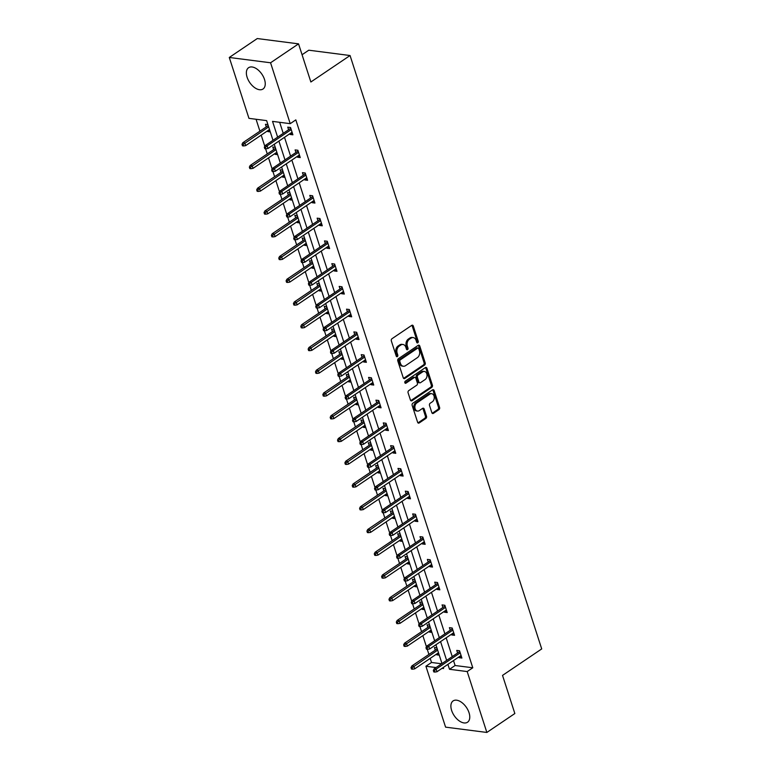 <?xml version="1.0" encoding="UTF-8"?>
<svg xmlns="http://www.w3.org/2000/svg" width="771" height="771" viewBox="0 0 771 771"><rect width="100%" height="100%" fill="white"/><g stroke="black" fill="none" stroke-linecap="round" stroke-linejoin="round"><path stroke-width="1.16" d="M417.776 342.787A1.137 0.829 97.3 0 0 418.229 341.264L413.314 326.056A1.619 1.185 97.3 0 0 411.753 325.362L391.967 338.729A1.619 1.185 97.3 0 0 391.331 340.907L396.246 356.115A1.137 0.829 97.3 0 0 397.788 355.074L397.152 353.108A5.185 3.788 97.3 0 1 399.185 346.15L400.833 345.042A5.185 3.788 97.3 0 1 402.973 344.483A5.185 3.788 97.3 0 1 405.835 347.239L406.462 349.205A1.137 0.829 97.3 0 0 408.004 348.174L407.367 346.198A5.185 3.788 97.3 0 1 409.411 339.24L411.059 338.132A5.185 3.788 97.3 0 1 413.198 337.573A5.185 3.788 97.3 0 1 416.051 340.339L416.687 342.305A1.137 0.829 97.3 0 0 417.776 342.787M416.793 342.536A1.137 0.829 97.3 0 0 417.111 341.119L412.196 325.911A1.619 1.185 97.3 0 0 411.839 325.314M396.352 356.347A1.137 0.829 97.3 0 0 396.67 354.93L396.034 352.964L397.152 353.108M406.568 349.446A1.137 0.829 97.3 0 0 406.886 348.029L406.25 346.054L407.367 346.198M451.633 710.448A12.866 7.373 55.9 0 1 453.126 700.906A12.866 7.373 55.9 0 1 469.028 712.683A12.866 7.373 55.9 0 1 467.534 722.225A12.866 7.373 55.9 0 1 451.633 710.448M247.105 77.235A12.866 7.373 55.9 0 1 248.609 67.694A12.866 7.373 55.9 0 1 264.511 79.471A12.866 7.373 55.9 0 1 263.007 89.012A12.866 7.373 55.9 0 1 247.105 77.235M431.847 412.668A1.619 1.185 97.3 0 0 433.408 413.352L438.959 409.603A1.619 1.185 97.3 0 0 439.595 407.435L434.14 390.54A1.619 1.185 97.3 0 0 432.579 389.856L412.803 403.223A1.619 1.185 97.3 0 0 412.157 405.392L417.622 422.286A1.619 1.185 97.3 0 0 419.183 422.971L425.881 418.441A1.619 1.185 97.3 0 0 426.517 416.273L424.185 409.044A1.619 1.185 97.3 0 0 422.624 408.351L419.299 410.596A4.327 3.171 97.3 0 1 417.506 411.068A4.327 3.171 97.3 0 1 414.894 407.599A4.327 3.171 97.3 0 1 416.822 402.944L429.852 394.135A4.327 3.171 97.3 0 1 431.635 393.673A4.327 3.171 97.3 0 1 434.256 397.142A4.327 3.171 97.3 0 1 432.319 401.797L430.151 403.262A1.619 1.185 97.3 0 0 429.514 405.44L431.847 412.668M272.982 140.293L266.631 120.623L248.946 118.349L229.286 57.468L257.273 38.55L298.55 43.86L310.867 81.996L350.053 55.522L541.714 648.922L502.528 675.396L514.845 713.532L486.858 732.45L445.58 727.14L425.92 666.25L436.058 667.561M298.55 43.86L270.563 62.779L290.224 123.668L272.539 121.384L277.637 137.151M453.512 660.574L455.112 665.508L472.787 667.782L295.823 119.881L290.224 123.668M472.787 667.782L467.187 671.56L486.858 732.45M424.58 365.088A1.619 1.185 97.3 0 0 425.216 362.91L419.761 346.025A1.619 1.185 97.3 0 0 418.2 345.331L398.424 358.698A1.619 1.185 97.3 0 0 397.778 360.876L403.243 377.771A1.619 1.185 97.3 0 0 404.804 378.455L424.58 365.088L423.462 364.943A1.619 1.185 97.3 0 0 424.098 362.775L418.643 345.88A1.619 1.185 97.3 0 0 418.287 345.283M426.951 368.278L432.406 385.172A1.619 1.185 97.3 0 1 431.77 387.35L411.993 400.718A1.619 1.185 97.3 0 1 410.432 400.024L408.09 392.796A1.619 1.185 97.3 0 1 408.726 390.627L416.754 385.201A1.619 1.185 97.3 0 0 417.39 383.023L415.839 378.233A1.619 1.185 97.3 0 0 414.278 377.539L405.931 383.187A1.137 0.829 97.3 0 1 405.276 381.182L425.39 367.594A1.619 1.185 97.3 0 1 426.951 368.278L425.833 368.133L431.288 385.028L432.406 385.172M229.286 57.468L270.563 62.779M350.053 55.522L308.776 50.202L302.059 54.741M429.572 625.108L427.095 624.789L427.934 627.382M431.933 632.403L429.447 632.085L429.206 631.333M414.875 579.609L412.398 579.291L413.237 581.883M417.236 586.904L414.759 586.577L414.509 585.835M400.178 534.11L397.701 533.792L398.54 536.385M402.539 541.396L400.062 541.078L399.812 540.336M385.481 488.612L383.004 488.294L383.842 490.876M387.842 495.898L385.365 495.58L385.124 494.828M370.793 443.103L368.307 442.785L369.145 445.378M373.145 450.399L370.668 450.081L370.427 449.329M356.096 397.605L353.619 397.287L354.448 399.879M358.448 404.9L355.971 404.582L355.73 403.831M341.399 352.106L338.922 351.788L339.751 354.381M343.75 359.402L341.274 359.084L341.033 358.332M326.702 306.607L324.225 306.289L325.063 308.882M329.053 313.903L326.576 313.575L326.335 312.833M312.004 261.109L309.528 260.791L310.366 263.383M314.356 268.395L311.879 268.077L311.638 267.325M297.307 215.61L294.83 215.282L295.669 217.875M299.659 222.896L297.182 222.578L296.941 221.826M282.61 170.102L280.133 169.784L280.972 172.376M284.971 177.397L282.485 177.079L282.244 176.328M267.913 124.603L265.436 124.285L266.274 126.878M270.274 131.899L267.797 131.581L267.547 130.829M256.068 119.264L259.914 131.176M261.186 135.127L264.79 146.278M265.6 148.784L267.258 153.93M268.539 157.882L272.134 169.032M272.944 171.538L274.611 176.675M275.883 180.626L279.488 191.777M280.297 194.282L281.955 199.429M283.236 203.38L286.831 214.531M287.641 217.036L289.308 222.173M290.58 226.125L294.185 237.285M294.994 239.791L296.652 244.927M297.924 248.879L301.528 260.029M302.338 262.535L304.005 267.682M305.277 271.633L308.882 282.784M309.691 285.289L311.349 290.426M312.621 294.377L316.226 305.528M317.035 308.034L318.693 313.18M319.975 317.132L323.579 328.282M324.389 330.788L326.046 335.925M327.318 339.876L330.923 351.027M331.732 353.532L333.39 358.679M334.672 362.63L338.267 373.781M339.076 376.287L340.743 381.433M342.016 385.384L345.62 396.535M346.43 399.041L348.087 404.177M349.369 408.129L352.964 419.279M353.773 421.785L355.441 426.932M356.713 430.883L360.317 442.034M361.127 444.539L362.784 449.676M364.066 453.627L367.661 464.778M368.471 467.284L370.138 472.43M371.41 476.382L375.014 487.532M375.824 490.038L377.482 495.184M378.754 499.126L382.358 510.286M383.168 512.792L384.825 517.929M386.107 521.88L389.712 533.031M390.521 535.537L392.179 540.683M393.451 544.634L397.055 555.785M397.865 558.291L399.523 563.428M400.804 567.379L404.399 578.529M405.209 581.035L406.876 586.182M408.148 590.133L411.753 601.284M412.562 603.789L414.22 608.926M415.502 612.878L419.096 624.028M419.906 626.534L421.573 631.68M422.845 635.632L426.45 646.782M427.259 649.288L428.917 654.434M430.199 658.386L431.509 662.472L441.658 663.773M275.266 147.357L272.789 147.039L273.618 149.632M277.618 154.643L275.141 154.325L274.9 153.583M289.963 192.856L287.487 192.538L288.315 195.13M292.315 200.152L289.838 199.824L289.597 199.082M304.661 238.355L302.174 238.037L303.013 240.629M307.012 245.65L304.535 245.332L304.294 244.58M319.348 283.853L316.871 283.535L317.71 286.128M321.709 291.149L319.233 290.831L318.992 290.079M334.045 329.362L331.569 329.034L332.407 331.626M336.407 336.648L333.93 336.329L333.679 335.578M348.743 374.86L346.266 374.542L347.104 377.125M351.104 382.146L348.617 381.828L348.376 381.076M363.44 420.359L360.963 420.041L361.801 422.633M365.791 427.645L363.314 427.327L363.074 426.585M378.137 465.857L375.66 465.539L376.499 468.132M380.488 473.153L378.012 472.835L377.771 472.083M392.834 511.356L390.357 511.038L391.196 513.631M395.186 518.652L392.709 518.334L392.468 517.582M407.531 556.855L405.054 556.537L405.893 559.129M409.883 564.15L407.406 563.832L407.165 563.081M422.229 602.363L419.752 602.035L420.58 604.628M424.58 609.649L422.103 609.331L421.862 608.579M436.926 647.862L434.439 647.544L435.278 650.126M439.277 655.148L436.8 654.83L436.559 654.078M431.509 662.472L425.92 666.25M442.043 668.322L443.595 668.524L443.267 667.503M447.912 664.351L449.512 669.286L467.187 671.56M278.909 141.103L284.981 159.905M286.263 163.857L292.334 182.65M293.606 186.601L299.678 205.404M300.95 209.355L307.022 228.149M308.304 232.1L314.375 250.903M315.647 254.854L321.719 273.647M323.001 277.599L329.072 296.401M330.345 300.353L336.416 319.155M337.698 323.107L343.77 341.9M345.042 345.851L351.113 364.654M352.395 368.605L358.467 387.399M359.739 391.35L365.811 410.153M367.083 414.104L373.164 432.907M374.436 436.858L380.508 455.651M381.78 459.603L387.852 478.405M389.133 482.357L395.205 501.15M396.477 505.101L402.549 523.904M403.831 527.856L409.902 546.649M411.174 550.6L417.246 569.403M418.528 573.354L424.599 592.157M425.871 596.108L431.943 614.901M433.225 618.853L439.297 637.656M440.569 641.607L446.64 660.4M441.985 663.552L435.914 644.749M434.642 640.797L428.57 621.995M427.288 618.043L421.217 599.25M419.944 595.299L413.873 576.496M412.601 572.545L406.529 553.751M405.247 549.8L399.176 530.997M397.903 527.046L391.832 508.243M390.55 504.292L384.478 485.499M383.206 481.547L377.135 462.745M375.853 458.793L369.781 440M368.509 436.049L362.437 417.246M361.156 413.295L355.084 394.501M353.812 390.55L347.74 371.747M346.468 367.796L340.397 348.993M339.115 345.042L333.043 326.249M331.771 322.297L325.699 303.495M324.418 299.543L318.346 280.75M317.074 276.799L311.002 257.996M309.72 254.045L303.649 235.242M302.377 231.29L296.305 212.497M295.023 208.546L288.952 189.743M287.679 185.792L281.608 166.999M280.336 163.047L274.254 144.244M455.112 665.508L449.512 669.286M279.661 122.31L283.236 133.364M284.509 137.315L290.58 156.118M291.852 160.069L297.924 178.872M299.206 182.823L305.277 201.617M306.55 205.568L312.621 224.371M313.903 228.322L319.975 247.115M321.247 251.067L327.318 269.869M328.6 273.821L334.672 292.623M335.944 296.565L342.016 315.368M343.297 319.319L349.369 338.122M350.641 342.073L356.713 360.867M357.985 364.818L364.057 383.621M365.338 387.572L371.41 406.365M372.682 410.317L378.754 429.119M380.036 433.071L386.107 451.873M387.379 455.825L393.451 474.618M394.733 478.569L400.804 497.372M402.077 501.323L408.148 520.117M409.43 524.068L415.502 542.871M416.774 546.822L422.845 565.625M424.117 569.576L430.199 588.369M431.471 592.321L437.543 611.124M438.815 615.075L444.886 633.868M446.168 637.819L452.24 656.622M457.589 652.998L456.75 650.416L459.545 650.772L461.896 658.058L459.111 657.702L458.87 656.95M450.245 630.254L449.406 627.661L452.191 628.018L454.553 635.314L451.758 634.957L451.517 634.205M442.891 607.5L442.062 604.907L444.848 605.274L447.199 612.56L444.414 612.203L444.173 611.451M435.548 584.755L434.709 582.163L437.504 582.519L439.855 589.815L437.07 589.449L436.82 588.707M428.204 562.001L427.365 559.409L430.151 559.775L432.502 567.061L429.717 566.704L429.476 565.953M420.85 539.257L420.012 536.664L422.807 537.021L425.158 544.316L422.373 543.95L422.132 543.208M413.507 516.503L412.668 513.91L415.453 514.267L417.815 521.562L415.02 521.206L414.779 520.454M406.153 493.748L405.315 491.166L408.11 491.522L410.461 498.808L407.676 498.452L407.435 497.7M398.809 471.004L397.971 468.411L400.756 468.768L403.117 476.064L400.322 475.707L400.082 474.955M391.456 448.25L390.618 445.657L393.412 446.024L395.764 453.309L392.979 452.953L392.738 452.201M384.112 425.505L383.274 422.913L386.059 423.269L388.42 430.565L385.625 430.199L385.384 429.457M376.759 402.751L375.93 400.159L378.715 400.515L381.067 407.811L378.282 407.454L378.041 406.702M369.415 379.997L368.577 377.414L371.362 377.771L373.723 385.057L370.928 384.7L370.687 383.948M362.071 357.252L361.233 354.66L364.018 355.017L366.37 362.312L363.584 361.956L363.343 361.204M354.718 334.498L353.879 331.906L356.674 332.272L359.026 339.558L356.241 339.201L355.99 338.45M347.374 311.754L346.536 309.161L349.321 309.518L351.682 316.814L348.887 316.447L348.646 315.705M340.021 289L339.182 286.407L341.977 286.773L344.329 294.059L341.543 293.703L341.302 292.951M332.677 266.255L331.838 263.663L334.624 264.019L336.985 271.315L334.19 270.949L333.949 270.207M325.323 243.501L324.485 240.909L327.28 241.265L329.631 248.561L326.846 248.204L326.605 247.452M317.98 220.747L317.141 218.164L319.926 218.521L322.288 225.807L319.493 225.45L319.252 224.698M310.626 198.002L309.797 195.41L312.583 195.767L314.934 203.062L312.149 202.706L311.908 201.954M303.282 175.248L302.444 172.656L305.229 173.022L307.59 180.308L304.796 179.951L304.555 179.2M295.929 152.504L295.1 149.911L297.885 150.268L300.237 157.563L297.452 157.197L297.211 156.455M288.585 129.75L287.747 127.157L290.542 127.514L292.893 134.809L290.108 134.453L289.857 133.701M267.797 131.581L269.744 130.26M290.108 134.453L292.296 132.969M275.141 154.325L277.088 153.015M297.452 157.197L299.649 155.723M282.485 177.079L284.441 175.759M304.796 179.951L306.993 178.467M289.838 199.824L291.785 198.513M312.149 202.706L314.346 201.221M297.182 222.578L299.138 221.258M319.493 225.45L321.69 223.966M304.535 245.332L306.482 244.012M326.846 248.204L329.034 246.72M311.879 268.077L313.826 266.766M334.19 270.949L336.387 269.465M319.233 290.831L321.179 289.51M341.543 293.703L343.731 292.219M326.576 313.575L328.523 312.265M348.887 316.447L351.084 314.973M333.93 336.329L335.877 335.009M356.241 339.201L358.428 337.717M341.274 359.084L343.22 357.763M363.584 361.956L365.782 360.471M348.617 381.828L350.574 380.508M370.928 384.7L373.125 383.216M355.971 404.582L357.917 403.262M378.282 407.454L380.479 405.97M363.314 427.327L365.271 426.016M385.625 430.199L387.823 428.724M370.668 450.081L372.615 448.761M392.979 452.953L395.166 451.469M378.012 472.835L379.968 471.515M400.322 475.707L402.52 474.223M385.365 495.58L387.312 494.259M407.676 498.452L409.864 496.967M392.709 518.334L394.656 517.013M415.02 521.206L417.217 519.721M400.062 541.078L402.009 539.767M422.373 543.95L424.561 542.466M407.406 563.832L409.353 562.512M429.717 566.704L431.914 565.22M414.759 586.577L416.706 585.266M437.07 589.449L439.258 587.974M422.103 609.331L424.05 608.011M444.414 612.203L446.611 610.719M429.447 632.085L431.403 630.765M451.758 634.957L453.955 633.473M436.8 654.83L438.747 653.519M459.111 657.702L461.309 656.217M413.198 337.573L412.08 337.428A5.185 3.788 97.3 0 0 409.941 337.987L411.059 338.132M406.25 346.054A5.185 3.788 97.3 0 1 408.293 339.105L409.941 337.987M402.973 344.483L401.855 344.338A5.185 3.788 97.3 0 0 399.715 344.897L400.833 345.042M396.034 352.964A5.185 3.788 97.3 0 1 398.067 346.006L399.715 344.897M403.599 378.368A1.619 1.185 97.3 0 0 403.686 378.31L423.462 364.943M418.73 348.637A1.137 0.829 97.3 0 0 417.641 348.155L400.274 359.893A1.137 0.829 97.3 0 0 399.831 361.406L400.496 363.488A5.185 3.788 97.3 0 0 403.358 366.244A5.185 3.788 97.3 0 0 405.498 365.695L417.362 357.667A5.185 3.788 97.3 0 0 419.405 350.709L418.73 348.637M418.104 348.029L416.995 347.885A1.137 0.829 97.3 0 0 416.523 348.01L417.641 348.155M403.358 366.244L402.24 366.1A5.185 3.788 97.3 0 1 399.388 363.343L398.713 361.271A1.137 0.829 97.3 0 1 399.156 359.749L416.523 348.01M410.789 400.621A1.619 1.185 97.3 0 0 410.876 400.573L430.652 387.206A1.619 1.185 97.3 0 0 431.288 385.028M414.952 377.366L413.834 377.221A1.619 1.185 97.3 0 0 413.16 377.405L404.948 382.956M425.081 379.573A4.327 3.171 97.3 0 0 427.009 374.918A4.327 3.171 97.3 0 0 424.397 371.449A4.327 3.171 97.3 0 0 422.604 371.921L418.017 375.014A1.619 1.185 97.3 0 0 417.381 377.192L418.932 381.992A1.619 1.185 97.3 0 0 420.494 382.676L425.081 379.573M424.397 371.449L423.279 371.304A4.327 3.171 97.3 0 0 421.486 371.776L422.604 371.921M419.819 382.85L418.701 382.705A1.619 1.185 97.3 0 1 417.815 381.847L416.263 377.048A1.619 1.185 97.3 0 1 416.899 374.879L421.486 371.776M425.833 368.133A1.619 1.185 97.3 0 0 425.476 367.536M431.635 393.673L430.526 393.528A4.327 3.171 97.3 0 0 428.734 394L429.852 394.135M417.506 411.068L416.398 410.924A4.327 3.171 97.3 0 1 413.776 407.454A4.327 3.171 97.3 0 1 415.714 402.799L428.734 394M417.978 422.884A1.619 1.185 97.3 0 0 418.065 422.826L424.763 418.296A1.619 1.185 97.3 0 0 425.399 416.128L423.067 408.9A1.619 1.185 97.3 0 0 422.71 408.302M432.213 413.266A1.619 1.185 97.3 0 0 432.3 413.217L437.841 409.459A1.619 1.185 97.3 0 0 438.477 407.29L433.023 390.396A1.619 1.185 97.3 0 0 432.666 389.798M242.007 144.35L242.47 145.806L243.588 145.95L243.116 144.495L242.007 144.35L242.826 142.722L244.831 142.982L245.679 145.613L269.503 129.509M243.116 144.495L268.655 126.887M242.826 142.722L268.221 125.557M245.679 145.613L243.588 145.95M290.783 128.265L265.137 145.594L267.142 145.854L291.207 129.595M265.426 147.367L264.318 147.222L264.781 148.678L265.899 148.822L265.426 147.367L267.142 145.854L267.99 148.485L292.055 132.217M265.137 145.594L264.318 147.222M265.899 148.822L267.99 148.485M249.351 167.105L249.823 168.56L250.941 168.704L250.469 167.24L249.351 167.105L250.17 165.476L252.175 165.736L253.023 168.357L276.847 152.263M250.469 167.24L275.999 149.632M250.17 165.476L275.575 148.311M253.023 168.357L250.941 168.704M256.695 189.849L257.167 191.304L258.285 191.449L257.813 189.994L256.695 189.849L257.524 188.23L259.528 188.481L260.376 191.112L284.2 175.007M257.813 189.994L283.352 172.386M257.524 188.23L282.918 171.056M260.376 191.112L258.285 191.449M298.126 151.02L272.481 168.348L274.486 168.608L298.56 152.34M272.78 170.112L271.662 169.977L272.134 171.432L273.252 171.576L272.78 170.112L274.486 168.608L275.334 171.229L299.408 154.971M272.481 168.348L271.662 169.977M273.252 171.576L275.334 171.229M305.48 173.764L279.834 191.102L281.839 191.353L305.904 175.094M280.124 192.866L279.006 192.721L279.478 194.176L280.596 194.321L280.124 192.866L281.839 191.353L282.687 193.984L306.752 177.715M279.834 191.102L279.006 192.721M280.596 194.321L282.687 193.984M264.048 212.603L264.52 214.059L265.629 214.203L265.166 212.748L264.048 212.603L264.867 210.975L266.872 211.235L267.72 213.856L291.544 197.761M265.166 212.748L290.696 195.14M264.867 210.975L290.272 193.81M267.72 213.856L265.629 214.203M312.824 196.518L287.178 213.846L289.183 214.107L313.248 197.848M287.477 215.62L286.359 215.475L286.831 216.93L287.94 217.075L287.477 215.62L289.183 214.107L290.031 216.728L314.096 200.47M287.178 213.846L286.359 215.475M287.94 217.075L290.031 216.728M271.392 235.348L271.864 236.813L272.982 236.957L272.51 235.492L271.392 235.348L272.211 233.729L274.225 233.989L275.074 236.61L298.888 220.516M272.51 235.492L298.049 217.885M272.211 233.729L297.616 216.564M275.074 236.61L272.982 236.957M320.167 219.272L294.522 236.601L296.536 236.861L320.601 220.593M294.821 238.364L293.703 238.22L294.175 239.685L295.293 239.829L294.821 238.364L296.536 236.861L297.384 239.482L321.449 223.214M294.522 236.601L293.703 238.22M295.293 239.829L297.384 239.482M278.745 258.102L279.218 259.557L280.326 259.702L279.863 258.246L278.745 258.102L279.565 256.473L281.569 256.733L282.417 259.364L306.241 243.26M279.863 258.246L305.393 240.639M279.565 256.473L304.969 239.309M282.417 259.364L280.326 259.702M327.521 242.017L301.875 259.345L303.88 259.605L327.945 243.347M302.174 261.118L301.056 260.974L301.528 262.429L302.637 262.574L302.174 261.118L303.88 259.605L304.728 262.236L328.793 245.968M301.875 259.345L301.056 260.974M302.637 262.574L304.728 262.236M286.089 280.846L286.561 282.311L287.679 282.456L287.207 280.991L286.089 280.846L286.908 279.227L288.923 279.488L289.771 282.109L313.585 266.014M287.207 280.991L312.737 263.383M286.908 279.227L312.313 262.063M289.771 282.109L287.679 282.456M334.865 264.771L309.219 282.099L311.233 282.359L335.298 266.091M309.518 283.863L308.4 283.718L308.872 285.183L309.99 285.328L309.518 283.863L311.233 282.359L312.082 284.981L336.146 268.722M309.219 282.099L308.4 283.718M309.99 285.328L312.082 284.981M293.443 303.601L293.915 305.056L295.023 305.2L294.551 303.745L293.443 303.601L294.262 301.981L296.266 302.232L297.114 304.863L320.938 288.759M294.551 303.745L320.09 286.137M294.262 301.981L319.657 284.807M297.114 304.863L295.023 305.2M342.218 287.516L316.573 304.853L318.577 305.104L342.642 288.846M316.862 306.617L315.753 306.473L316.226 307.928L317.334 308.072L316.862 306.617L318.577 305.104L319.425 307.735L343.49 291.467M316.573 304.853L315.753 306.473M317.334 308.072L319.425 307.735M300.786 326.355L301.259 327.81L302.377 327.954L301.904 326.499L300.786 326.355L301.606 324.726L303.62 324.986L304.468 327.608L328.282 311.513M301.904 326.499L327.434 308.892M301.606 324.726L327.01 307.562M304.468 327.608L302.377 327.954M349.562 310.27L323.916 327.598L325.931 327.858L349.995 311.59M324.215 329.371L323.097 329.227L323.569 330.682L324.687 330.826L324.215 329.371L325.931 327.858L326.779 330.48L350.844 314.221M323.916 327.598L323.097 329.227M324.687 330.826L326.779 330.48M308.14 349.099L308.602 350.564L309.72 350.699L309.248 349.244L308.14 349.099L308.959 347.48L310.964 347.74L311.812 350.362L335.636 334.267M309.248 349.244L334.787 331.636M308.959 347.48L334.354 330.316M311.812 350.362L309.72 350.699M356.915 333.014L331.27 350.352L333.274 350.612L357.339 334.344M331.559 352.116L330.451 351.971L330.913 353.436L332.031 353.571L331.559 352.116L333.274 350.612L334.122 353.234L358.187 336.966M331.27 350.352L330.451 351.971M332.031 353.571L334.122 353.234M315.484 371.853L315.956 373.309L317.074 373.453L316.602 371.998L315.484 371.853L316.303 370.225L318.317 370.485L319.155 373.106L342.979 357.012M316.602 371.998L342.131 354.39M316.303 370.225L341.707 353.06M319.155 373.106L317.074 373.453M364.259 355.768L338.614 373.097L340.628 373.357L364.693 357.098M338.912 374.87L337.794 374.725L338.267 376.181L339.385 376.325L338.912 374.87L340.628 373.357L341.476 375.978L365.541 359.72M338.614 373.097L337.794 374.725M339.385 376.325L341.476 375.978M322.827 394.598L323.3 396.063L324.418 396.207L323.945 394.742L322.827 394.598L323.656 392.979L325.661 393.239L326.509 395.86L350.333 379.766M323.945 394.742L349.485 377.135M323.656 392.979L349.051 375.814M326.509 395.86L324.418 396.207M371.612 378.522L345.967 395.851L347.972 396.111L372.036 379.843M346.256 397.614L345.138 397.47L345.61 398.935L346.728 399.079L346.256 397.614L347.972 396.111L348.82 398.732L372.885 382.474M345.967 395.851L345.138 397.47M346.728 399.079L348.82 398.732M330.181 417.352L330.653 418.807L331.771 418.952L331.299 417.496L330.181 417.352L331 415.723L333.005 415.983L333.853 418.614L357.677 402.51M331.299 417.496L356.828 399.889M331 415.723L356.404 398.559M333.853 418.614L331.771 418.952M378.956 401.267L353.311 418.595L355.315 418.855L379.38 402.597M353.61 420.368L352.492 420.224L352.964 421.679L354.082 421.824L353.61 420.368L355.315 418.855L356.163 421.486L380.228 405.218M353.311 418.595L352.492 420.224M354.082 421.824L356.163 421.486M337.525 440.106L337.997 441.561L339.115 441.706L338.642 440.241L337.525 440.106L338.353 438.477L340.358 438.738L341.206 441.359L365.03 425.264M338.642 440.241L364.182 422.643M338.353 438.477L363.748 421.313M341.206 441.359L339.115 441.706M386.31 424.021L360.664 441.349L362.669 441.61L386.734 425.341M360.953 443.113L359.835 442.978L360.308 444.433L361.426 444.578L360.953 443.113L362.669 441.61L363.517 444.231L387.582 427.972M360.664 441.349L359.835 442.978M361.426 444.578L363.517 444.231M344.878 462.851L345.35 464.306L346.458 464.45L345.996 462.995L344.878 462.851L345.697 461.231L347.702 461.482L348.55 464.113L372.374 448.009M345.996 462.995L371.526 445.387M345.697 461.231L371.102 444.067M348.55 464.113L346.458 464.45M393.653 446.766L368.008 464.103L370.013 464.354L394.077 448.096M368.307 465.867L367.189 465.723L367.661 467.187L368.769 467.322L368.307 465.867L370.013 464.354L370.861 466.985L394.925 450.717M368.008 464.103L367.189 465.723M368.769 467.322L370.861 466.985M352.222 485.605L352.694 487.06L353.812 487.205L353.34 485.749L352.222 485.605L353.041 483.976L355.055 484.236L355.903 486.858L379.717 470.763M353.34 485.749L378.869 468.142M353.041 483.976L378.445 466.812M355.903 486.858L353.812 487.205M400.997 469.52L375.352 486.848L377.366 487.108L401.431 470.85M375.65 488.621L374.533 488.477L375.005 489.932L376.123 490.077L375.65 488.621L377.366 487.108L378.214 489.73L402.279 473.471M375.352 486.848L374.533 488.477M376.123 490.077L378.214 489.73M359.575 508.349L360.047 509.814L361.156 509.959L360.683 508.494L359.575 508.349L360.394 506.73L362.399 506.99L363.247 509.612L387.071 493.517M360.683 508.494L386.223 490.886M360.394 506.73L385.789 489.566M363.247 509.612L361.156 509.959M408.351 492.274L382.705 509.602L384.71 509.862L408.775 493.594M382.994 511.366L381.886 511.221L382.358 512.686L383.466 512.831L382.994 511.366L384.71 509.862L385.558 512.484L409.623 496.225M382.705 509.602L381.886 511.221M383.466 512.831L385.558 512.484M366.919 531.103L367.391 532.559L368.509 532.703L368.037 531.248L366.919 531.103L367.738 529.475L369.752 529.735L370.6 532.366L394.415 516.262M368.037 531.248L393.567 513.64M367.738 529.475L393.143 512.31M370.6 532.366L368.509 532.703M415.694 515.018L390.049 532.347L392.063 532.607L416.128 516.348M390.348 534.12L389.23 533.975L389.702 535.431L390.82 535.575L390.348 534.12L392.063 532.607L392.911 535.238L416.976 518.97M390.049 532.347L389.23 533.975M390.82 535.575L392.911 535.238M374.272 553.848L374.735 555.313L375.853 555.457L375.381 553.992L374.272 553.848L375.091 552.229L377.096 552.489L377.944 555.11L401.768 539.016M375.381 553.992L400.92 536.385M375.091 552.229L400.486 535.064M377.944 555.11L375.853 555.457M423.048 537.773L397.402 555.101L399.407 555.361L423.472 539.093M397.691 556.864L396.583 556.729L397.046 558.185L398.164 558.329L397.691 556.864L399.407 555.361L400.255 557.982L424.32 541.724M397.402 555.101L396.583 556.729M398.164 558.329L400.255 557.982M381.616 576.602L382.088 578.057L383.206 578.202L382.734 576.747L381.616 576.602L382.435 574.983L384.45 575.233L385.298 577.865L409.112 561.76M382.734 576.747L408.264 559.139M382.435 574.983L407.84 557.809M385.298 577.865L383.206 578.202M430.391 560.517L404.746 577.855L406.76 578.105L430.825 561.847M405.045 579.619L403.927 579.474L404.399 580.929L405.517 581.074L405.045 579.619L406.76 578.105L407.608 580.736L431.673 564.468M404.746 577.855L403.927 579.474M405.517 581.074L407.608 580.736M388.96 599.356L389.432 600.811L390.55 600.956L390.078 599.501L388.96 599.356L389.789 597.727L391.793 597.988L392.641 600.609L416.465 584.514M390.078 599.501L415.617 581.893M389.789 597.727L415.183 580.563M392.641 600.609L390.55 600.956M437.745 583.271L412.1 600.599L414.104 600.86L438.169 584.591M412.389 602.373L411.271 602.228L411.743 603.683L412.861 603.828L412.389 602.373L414.104 600.86L414.952 603.481L439.017 587.223M412.1 600.599L411.271 602.228M412.861 603.828L414.952 603.481M396.313 622.101L396.786 623.566L397.903 623.7L397.431 622.245L396.313 622.101L397.132 620.482L399.137 620.742L399.985 623.363L423.809 607.269M397.431 622.245L422.961 604.637M397.132 620.482L422.537 603.317M399.985 623.363L397.903 623.7M445.089 606.016L419.443 623.353L421.448 623.614L445.522 607.346M419.742 625.117L418.624 624.973L419.096 626.438L420.214 626.582L419.742 625.117L421.448 623.614L422.296 626.235L446.37 609.967M419.443 623.353L418.624 624.973M420.214 626.582L422.296 626.235M403.657 644.855L404.129 646.31L405.247 646.455L404.775 644.999L403.657 644.855L404.486 643.226L406.49 643.486L407.339 646.108L431.162 630.013M404.775 644.999L430.314 627.392M404.486 643.226L429.881 626.062M407.339 646.108L405.247 646.455M452.442 628.77L426.797 646.098L428.801 646.358L452.866 630.1M427.086 647.871L425.968 647.727L426.44 649.182L427.558 649.327L427.086 647.871L428.801 646.358L429.649 648.989L453.714 632.721M426.797 646.098L425.968 647.727M427.558 649.327L429.649 648.989M411.01 667.599L411.483 669.064L412.591 669.209L412.128 667.744L411.01 667.599L411.83 665.98L413.834 666.24L414.682 668.862L438.506 652.767M412.128 667.744L437.658 650.136M411.83 665.98L437.234 648.816M414.682 668.862L412.591 669.209M459.786 651.524L434.14 668.852L436.145 669.112L460.21 652.844M434.439 670.616L433.321 670.471L433.794 671.936L434.902 672.081L434.439 670.616L436.145 669.112L436.993 671.734L461.058 655.475M434.14 668.852L433.321 670.471M434.902 672.081L436.993 671.734M417.111 341.119L418.229 341.264M396.67 354.93L397.788 355.074M406.886 348.029L408.004 348.174M408.293 339.105L409.411 339.24M398.067 346.006L399.185 346.15M412.196 325.911L413.314 326.056M403.686 378.31L404.804 378.455M418.643 345.88L419.761 346.025M424.098 362.775L425.216 362.91M399.156 359.749L400.274 359.893M398.713 361.271L399.831 361.406M399.388 363.343L400.496 363.488M430.652 387.206L431.77 387.35M410.876 400.573L411.993 400.718M413.16 377.405L414.278 377.539M405.035 383.071L405.931 383.187M416.899 374.879L418.017 375.014M416.263 377.048L417.381 377.192M417.815 381.847L418.932 381.992M415.714 402.799L416.822 402.944M423.067 408.9L424.185 409.044M425.399 416.128L426.517 416.273M424.763 418.296L425.881 418.441M418.065 422.826L419.183 422.971M433.023 390.396L434.14 390.54M438.477 407.29L439.595 407.435M437.841 409.459L438.959 409.603M432.3 413.217L433.408 413.352"/></g></svg>
